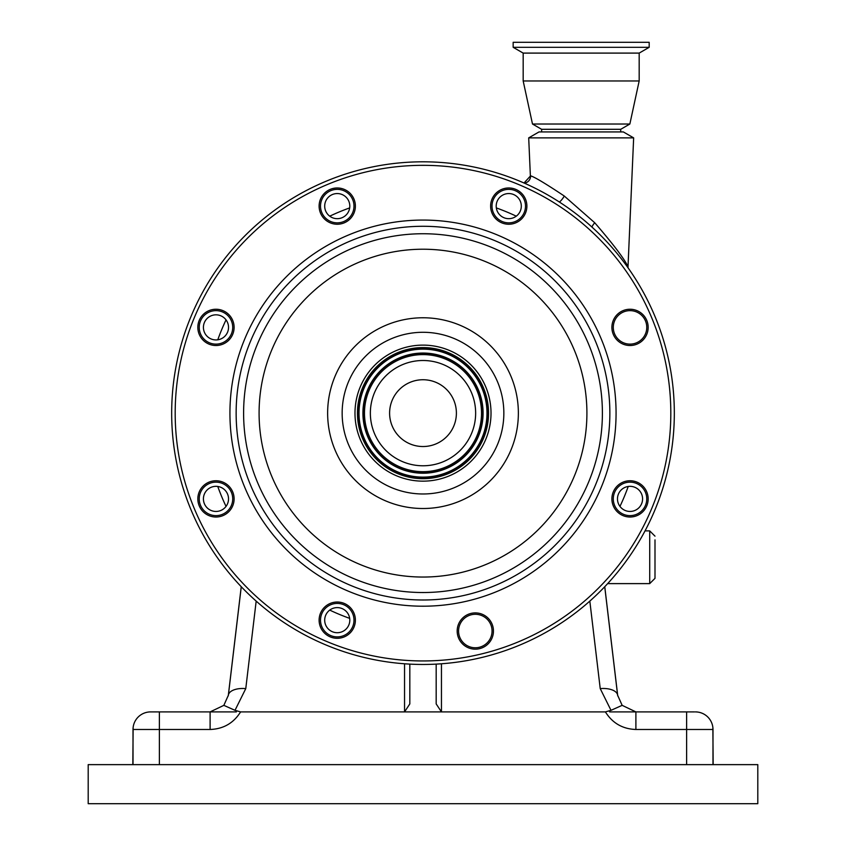 <?xml version="1.0" encoding="UTF-8"?>
<svg xmlns="http://www.w3.org/2000/svg" width="846" height="846" viewBox="0 0 846 846"><rect width="100%" height="100%" fill="white"/><g stroke="black" fill="none" stroke-linecap="round" stroke-linejoin="round"><path stroke-width="1.27" d="M712.861 727.38L713.167 764.636M88.196 764.636L88.196 803.7L757.805 803.7L757.805 764.636L88.196 764.636M132.833 764.636L133.139 727.38M409.824 664.11L409.824 703.914L404.547 711.909L240.592 711.909C233.538 723.15 223.376 729.009 210.104 729.485L133.012 729.485A17.576 17.576 0 0 1 150.588 711.909L210.104 711.909L223.83 705.353L210.104 711.909L236.372 711.909M654.994 539.875L654.994 578.347L654.994 539.875M150.588 711.909L159.376 711.909L159.376 764.636M210.104 729.485L210.104 711.909M617.707 695.867A17.576 8.746 173.2 0 0 617.675 695.327L617.675 695.327A17.576 8.746 173.2 0 0 600.226 688.612L589.821 601.104M712.988 764.636L712.988 729.485A17.576 17.576 0 0 0 695.412 711.909A17.576 17.576 0 0 1 712.988 729.485L635.896 729.485C622.624 729.009 612.462 723.15 605.408 711.909L611.002 710.323L622.148 705.342L635.896 711.909L694.577 711.909M635.896 729.485L635.896 711.909L609.628 711.909M133.012 729.485L133.012 764.636M605.408 711.909L441.453 711.909L436.176 703.914L436.176 664.11M404.547 663.782L404.547 711.909L441.453 711.909L441.453 663.782M256.179 601.104L245.774 688.612L234.998 710.323L240.592 711.909M245.774 688.612A17.576 8.746 -173.2 0 0 228.325 695.327L228.325 695.327A17.576 8.746 -173.2 0 0 228.293 695.867M234.998 710.323L223.83 705.353M389.604 413.134A33.396 33.396 0 0 1 423 379.738A33.396 33.396 0 0 1 456.396 413.134A33.396 33.396 0 0 1 423 446.529A33.396 33.396 0 0 1 389.604 413.134M617.474 498.886A12.553 12.553 0 0 0 630.027 511.449A12.553 12.553 0 0 0 642.579 498.886A12.553 12.553 0 0 0 630.027 486.334A12.553 12.553 0 0 0 617.474 498.886M324.695 620.16A12.553 12.553 0 0 0 337.247 632.713A12.553 12.553 0 0 0 349.8 620.16A12.553 12.553 0 0 0 337.247 607.608A12.553 12.553 0 0 0 324.695 620.16M203.421 498.886A12.553 12.553 0 0 0 215.973 511.449A12.553 12.553 0 0 0 228.526 498.886A12.553 12.553 0 0 0 215.973 486.334A12.553 12.553 0 0 0 203.421 498.886M203.421 327.381A12.553 12.553 0 0 0 215.973 339.933A12.553 12.553 0 0 0 228.526 327.381A12.553 12.553 0 0 0 215.973 314.828A12.553 12.553 0 0 0 203.421 327.381M324.695 206.107A12.553 12.553 0 0 0 337.247 218.67A12.553 12.553 0 0 0 349.8 206.107A12.553 12.553 0 0 0 337.247 193.554A12.553 12.553 0 0 0 324.695 206.107M496.2 206.107A12.553 12.553 0 0 0 508.753 218.67A12.553 12.553 0 0 0 521.305 206.107A12.553 12.553 0 0 0 508.753 193.554A12.553 12.553 0 0 0 496.2 206.107M530.368 175.714L528.697 137.877L633.654 137.877L628.007 266.754M528.697 137.877L538.997 131.934L623.354 131.934L633.654 137.877M524.012 183.011L530.59 175.82A7.032 6.99 -67 0 1 524.266 183.117M530.59 175.82C534.746 177.089 545.966 183.825 564.271 196.029L594.717 222.741C613.477 244.462 624.581 259.14 628.028 266.786L628.06 267.833M564.271 196.029A7.032 1.882 -57.4 0 1 559.343 202.014M594.717 222.741A7.032 1.671 -47.6 0 0 591.925 227.045M457.178 631.031A18.136 18.136 0 0 0 475.315 649.168A18.136 18.136 0 0 0 493.451 631.031A18.136 18.136 0 0 0 475.315 612.895A18.136 18.136 0 0 0 457.178 631.031M458.574 631.031A16.74 16.74 0 0 0 475.315 647.772A16.74 16.74 0 0 0 492.055 631.031A16.74 16.74 0 0 0 475.315 614.291A16.74 16.74 0 0 0 458.574 631.031M613.287 327.381A16.74 16.74 0 0 0 630.027 344.121A16.74 16.74 0 0 0 646.767 327.381A16.74 16.74 0 0 0 630.027 310.641A16.74 16.74 0 0 0 613.287 327.381M611.891 327.381A18.136 18.136 0 0 0 630.027 345.517A18.136 18.136 0 0 0 648.163 327.381A18.136 18.136 0 0 0 630.027 309.245A18.136 18.136 0 0 0 611.891 327.381M611.891 498.886A18.136 18.136 0 0 0 630.027 517.022A18.136 18.136 0 0 0 648.163 498.886A18.136 18.136 0 0 0 630.027 480.75A18.136 18.136 0 0 0 611.891 498.886M613.287 498.886A16.74 16.74 0 0 0 630.027 515.626A16.74 16.74 0 0 0 646.767 498.886A16.74 16.74 0 0 0 630.027 482.146A16.74 16.74 0 0 0 613.287 498.886M319.111 620.16A18.136 18.136 0 0 0 337.247 638.296A18.136 18.136 0 0 0 355.383 620.16A18.136 18.136 0 0 0 337.247 602.024A18.136 18.136 0 0 0 319.111 620.16M320.507 620.16A16.74 16.74 0 0 0 337.247 636.901A16.74 16.74 0 0 0 353.988 620.16A16.74 16.74 0 0 0 337.247 603.42A16.74 16.74 0 0 0 320.507 620.16M197.837 498.886A18.136 18.136 0 0 0 215.973 517.022A18.136 18.136 0 0 0 234.109 498.886A18.136 18.136 0 0 0 215.973 480.75A18.136 18.136 0 0 0 197.837 498.886M199.233 498.886A16.74 16.74 0 0 0 215.973 515.626A16.74 16.74 0 0 0 232.713 498.886A16.74 16.74 0 0 0 215.973 482.146A16.74 16.74 0 0 0 199.233 498.886M197.837 327.381A18.136 18.136 0 0 0 215.973 345.517A18.136 18.136 0 0 0 234.109 327.381A18.136 18.136 0 0 0 215.973 309.245A18.136 18.136 0 0 0 197.837 327.381M199.233 327.381A16.74 16.74 0 0 0 215.973 344.121A16.74 16.74 0 0 0 232.713 327.381A16.74 16.74 0 0 0 215.973 310.641A16.74 16.74 0 0 0 199.233 327.381M319.111 206.107A18.136 18.136 0 0 0 337.247 224.243A18.136 18.136 0 0 0 355.383 206.107A18.136 18.136 0 0 0 337.247 187.971A18.136 18.136 0 0 0 319.111 206.107M320.507 206.107A16.74 16.74 0 0 0 337.247 222.847A16.74 16.74 0 0 0 353.988 206.107A16.74 16.74 0 0 0 337.247 189.367A16.74 16.74 0 0 0 320.507 206.107M490.617 206.107A18.136 18.136 0 0 0 508.753 224.243A18.136 18.136 0 0 0 526.889 206.107A18.136 18.136 0 0 0 508.753 187.971A18.136 18.136 0 0 0 490.617 206.107M492.012 206.107A16.74 16.74 0 0 0 508.753 222.847A16.74 16.74 0 0 0 525.493 206.107A16.74 16.74 0 0 0 508.753 189.367A16.74 16.74 0 0 0 492.012 206.107M503.846 413.134A80.846 80.846 0 0 0 423 332.288A80.846 80.846 0 0 0 342.154 413.134A80.846 80.846 0 0 0 423 493.979A80.846 80.846 0 0 0 503.846 413.134M674.325 413.134A251.325 251.325 0 0 0 423 161.808A251.325 251.325 0 0 0 171.675 413.134A251.325 251.325 0 0 0 423 664.459A251.325 251.325 0 0 0 674.325 413.134A251.325 251.325 0 0 1 423 664.459A251.325 251.325 0 0 1 171.675 413.134M370.358 413.134A52.642 52.642 0 0 0 423 465.776A52.642 52.642 0 0 0 475.642 413.134A52.642 52.642 0 0 0 423 360.502A52.642 52.642 0 0 0 370.358 413.134M491.018 413.134A68.018 68.018 0 0 0 423 345.115A68.018 68.018 0 0 0 354.982 413.134A68.018 68.018 0 0 0 423 481.152A68.018 68.018 0 0 0 491.018 413.134M581.181 47.313L649.189 47.313L649.189 42.3L513.162 42.3L513.162 47.313L581.181 47.313M541.63 131.934L541.63 129.301L532.494 124.024L523.177 80.962L523.177 53.097L639.174 53.097L649.189 47.313M523.177 80.962L639.174 80.962L639.174 53.097M532.494 124.024L629.858 124.024L639.174 80.962M541.63 129.301L620.721 129.301L629.858 124.024M654.994 578.347L649.717 583.613L649.717 530.886L645.033 530.886M228.42 694.788L241.269 586.733M604.731 586.733L617.58 694.788M611.002 710.323L600.226 688.612M686.624 764.636L686.624 711.909M712.988 729.485A17.576 17.576 0 0 0 695.412 711.909M619.97 506.405A217.93 217.93 0 0 0 628.229 486.461M349.673 207.915A217.93 217.93 0 0 0 329.739 216.174M226.03 319.873A217.93 217.93 0 0 0 217.771 339.806M217.771 486.461A217.93 217.93 0 0 0 226.03 506.405M329.739 610.103A217.93 217.93 0 0 0 349.673 618.363M516.261 216.174A217.93 217.93 0 0 0 496.327 207.915M616.068 413.134A193.068 193.068 0 0 0 423 220.066A193.068 193.068 0 0 0 229.932 413.134A193.068 193.068 0 0 0 423 606.201A193.068 193.068 0 0 0 616.068 413.134M609.86 413.134A186.86 186.86 0 0 0 423 226.284A186.86 186.86 0 0 0 236.14 413.134A186.86 186.86 0 0 0 423 599.994A186.86 186.86 0 0 0 609.86 413.134M243.606 413.134A179.394 179.394 0 0 0 423 592.528A179.394 179.394 0 0 0 602.394 413.134A179.394 179.394 0 0 0 423 233.739A179.394 179.394 0 0 0 243.606 413.134M259.088 413.134A163.913 163.913 0 0 0 423 577.046A163.913 163.913 0 0 0 586.913 413.134A163.913 163.913 0 0 0 423 249.221A163.913 163.913 0 0 0 259.088 413.134M518.365 413.134A95.365 95.365 0 0 0 423 317.768A95.365 95.365 0 0 0 327.635 413.134A95.365 95.365 0 0 0 423 508.509A95.365 95.365 0 0 0 518.365 413.134M670.815 413.134A247.815 247.815 0 0 0 423 165.33A247.815 247.815 0 0 0 175.185 413.134A247.815 247.815 0 0 0 423 660.948A247.815 247.815 0 0 0 670.815 413.134M488.554 413.134A65.554 65.554 0 0 0 423 347.579A65.554 65.554 0 0 0 357.446 413.134A65.554 65.554 0 0 0 423 478.688A65.554 65.554 0 0 0 488.554 413.134M487.254 413.134A64.254 64.254 0 0 0 423 348.88A64.254 64.254 0 0 0 358.746 413.134A64.254 64.254 0 0 0 423 477.387A64.254 64.254 0 0 0 487.254 413.134M359.011 413.134A63.989 63.989 0 0 0 423 477.123A63.989 63.989 0 0 0 486.989 413.134A63.989 63.989 0 0 0 423 349.144A63.989 63.989 0 0 0 359.011 413.134M362.913 413.134A60.087 60.087 0 0 0 423 473.231A60.087 60.087 0 0 0 483.087 413.134A60.087 60.087 0 0 0 423 353.046A60.087 60.087 0 0 0 362.913 413.134M482.823 413.134A59.823 59.823 0 0 0 423 353.311A59.823 59.823 0 0 0 363.177 413.134A59.823 59.823 0 0 0 423 472.967A59.823 59.823 0 0 0 482.823 413.134M481.522 413.134A58.522 58.522 0 0 0 423 354.611A58.522 58.522 0 0 0 364.478 413.134A58.522 58.522 0 0 0 423 471.666A58.522 58.522 0 0 0 481.522 413.134M649.717 530.886L654.994 536.163M649.717 583.613L607.661 583.613M622.148 705.342L617.675 695.327L604.763 586.701M635.896 711.909L622.17 705.353M223.852 705.342L228.325 695.327L241.237 586.701M620.721 131.934L620.721 129.301M523.177 53.097L513.162 47.313"/></g></svg>
